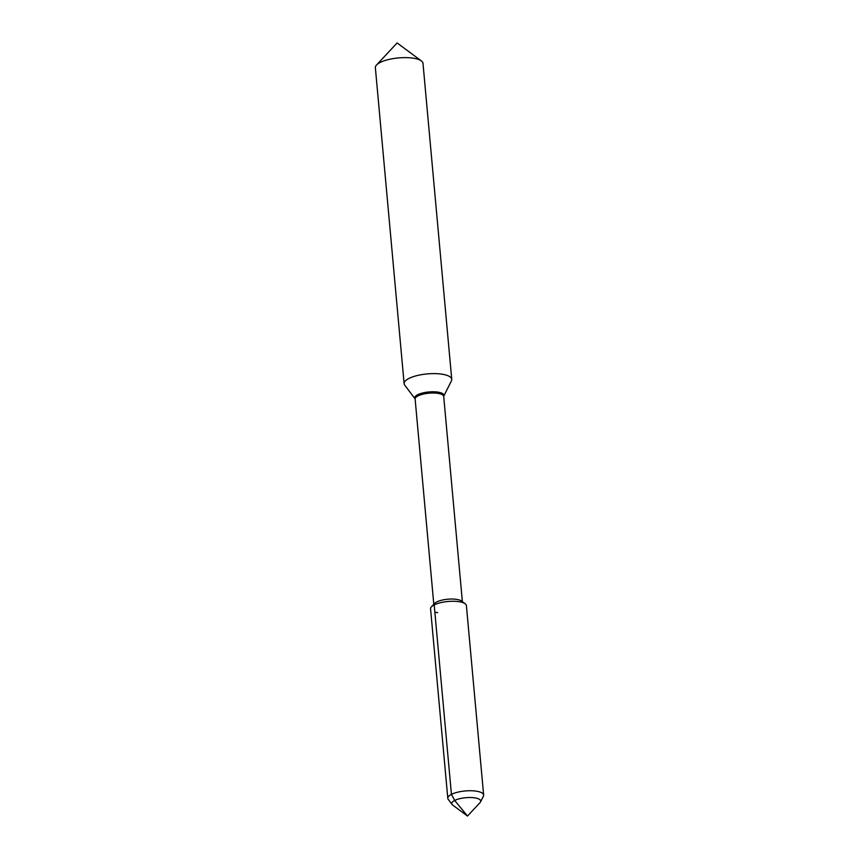 <?xml version="1.0" encoding="UTF-8"?>
<svg xmlns="http://www.w3.org/2000/svg" width="859" height="859" viewBox="0 0 859 859"><rect width="100%" height="100%" fill="white"/><g stroke="black" fill="none" stroke-linecap="round" stroke-linejoin="round"><path stroke-width="1.29" d="M437.661 612.692A17.985 5.734 -5.2 0 1 434.847 612.07A17.985 5.734 -5.2 0 0 437.661 612.692M431.433 606.83A17.985 5.734 -5.2 0 1 459.297 601.74A17.985 5.734 174.8 0 1 465.17 603.759L461.476 601.021A14.345 4.574 174.8 0 0 456.795 599.41A14.345 4.574 -5.2 0 0 434.568 603.469L431.433 606.83M451.437 380.859A23.912 7.624 174.8 0 0 451.748 379.345A23.912 7.624 174.8 0 0 442.321 374.234A23.912 7.624 -5.2 0 0 417.023 375.598A23.912 7.624 -5.2 0 0 404.127 383.672A23.912 7.624 -5.2 0 0 404.707 385.111L415.058 398.823A14.667 4.682 -5.2 0 1 421.393 393.325A14.667 4.682 -5.2 0 1 438.133 392.155A14.667 4.682 174.8 0 1 443.727 396.214L451.437 380.859M404.127 383.672L375.362 67.689A23.912 7.624 -5.2 0 1 376.521 65.005A23.912 7.624 -5.2 0 1 413.566 58.24A23.912 7.624 174.8 0 1 421.372 60.925A23.912 7.624 174.8 0 1 422.993 63.351L451.748 379.345M480.514 801.93L483.392 796.186A17.985 5.734 174.8 0 0 483.638 795.047A17.985 5.734 174.8 0 0 476.541 791.203A17.985 5.734 174.8 0 0 457.514 792.234A17.985 5.734 174.8 0 0 447.807 798.312A17.985 5.734 -5.2 0 1 451.437 794.371L454.69 800.459L467.511 816.039L452.747 805.119A14.539 4.639 -5.2 0 1 452.113 804.507A14.539 4.639 -5.2 0 1 458.373 799.053A14.539 4.639 -5.2 0 1 474.973 797.893A14.539 4.639 -5.2 0 1 480.514 801.93A14.539 4.639 -5.2 0 1 480.009 802.639L467.511 816.039M451.437 794.371L434.192 604.908A17.985 5.734 -5.2 0 0 430.563 608.848L447.807 798.312A17.985 5.734 174.8 0 0 448.248 799.385A17.985 5.734 -5.2 0 1 447.807 798.312L430.563 608.848A17.985 5.734 -5.2 0 1 440.27 602.76A17.985 5.734 -5.2 0 1 459.297 601.74A17.985 5.734 174.8 0 1 466.394 605.584L483.638 795.047M454.69 800.459A14.539 4.639 174.8 0 0 452.113 804.507A14.539 4.639 174.8 0 0 452.747 805.119L467.457 816.018M462.378 601.687L443.706 396.45A14.345 4.574 174.8 0 0 438.047 393.379A14.345 4.574 -5.2 0 0 422.864 394.206A14.345 4.574 -5.2 0 0 415.122 399.048L433.806 604.285M376.521 65.005L397.126 42.95L421.372 60.925M452.113 804.507L448.248 799.385L452.113 804.507"/></g></svg>
